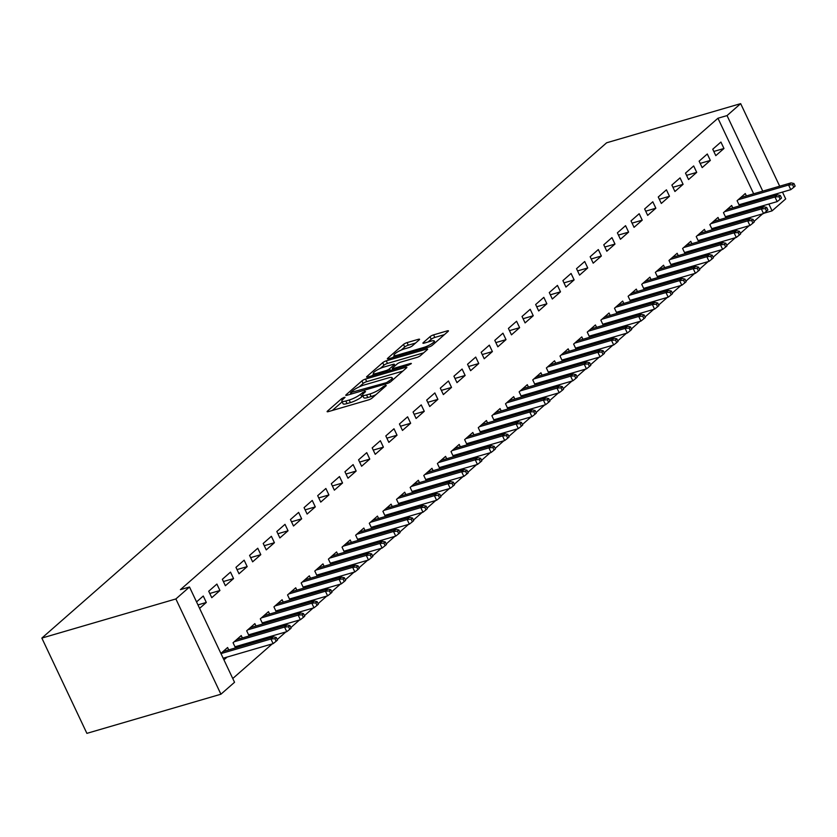 <?xml version="1.0" encoding="UTF-8"?>
<svg xmlns="http://www.w3.org/2000/svg" width="837" height="837" viewBox="0 0 837 837"><rect width="100%" height="100%" fill="white"/><g stroke="black" fill="none" stroke-linecap="round" stroke-linejoin="round"><path stroke-width="1.26" d="M344.185 397.355L341.684 398.632L327.476 411.093A2.856 0.607 -25.3 0 0 327.121 411.668A2.856 0.607 -25.3 0 0 328.376 411.616L368.51 399.898A2.856 0.607 -25.3 0 0 372.078 398.077L386.286 385.616L385.658 385.25L381.316 388.138A9.155 1.946 -25.3 0 1 369.902 393.976L366.564 394.949A9.155 1.946 -25.3 0 1 362.567 395.106A9.155 1.946 -25.3 0 1 363.708 393.285L365.549 391.664L364.922 391.308L360.58 394.196A9.155 1.946 -25.3 0 1 349.165 400.023L345.827 401.007A9.155 1.946 -25.3 0 1 341.831 401.164A9.155 1.946 -25.3 0 1 342.971 399.333L345.053 397.324L344.185 397.355M419.211 339.843A2.856 0.607 -25.3 0 0 419.567 339.267A2.856 0.607 -25.3 0 0 418.322 339.32L407.064 342.605A2.856 0.607 -25.3 0 0 403.497 344.425L387.719 358.267A2.856 0.607 -25.3 0 0 387.364 358.843A2.856 0.607 -25.3 0 0 388.609 358.791L428.743 347.073A2.856 0.607 -25.3 0 0 432.31 345.242L448.088 331.41A2.856 0.607 -25.3 0 0 448.444 330.835A2.856 0.607 -25.3 0 0 447.199 330.887L433.597 334.863A2.856 0.607 -25.3 0 0 430.03 336.683L423.281 342.605A2.856 0.607 -25.3 0 0 422.915 343.18A2.856 0.607 -25.3 0 0 424.171 343.128L430.919 341.151A7.659 1.632 -25.3 0 1 434.257 341.025A7.659 1.632 -25.3 0 1 431.065 344.143A7.659 1.632 -25.3 0 1 423.763 347.428L397.334 355.15A7.659 1.632 -25.3 0 1 393.997 355.275A7.659 1.632 -25.3 0 1 397.188 352.157A7.659 1.632 -25.3 0 1 404.491 348.872L408.895 347.585A2.856 0.607 -25.3 0 0 412.463 345.765L419.211 339.843M717.958 118.237L180.415 589.656L189.497 586.999L234.538 682.281L220.916 694.218L86.891 733.358L41.85 638.087L606.637 142.782L740.661 103.642L727.039 115.59L717.958 118.237L753.666 193.797M189.497 586.999L175.875 598.947L41.85 638.087M365.476 379.077A2.856 0.607 -25.3 0 0 361.908 380.898L346.131 394.74A2.856 0.607 -25.3 0 0 345.775 395.305A2.856 0.607 -25.3 0 0 347.02 395.263L387.165 383.534A2.856 0.607 -25.3 0 0 390.722 381.714L406.51 367.882A2.856 0.607 -25.3 0 0 406.866 367.307A2.856 0.607 -25.3 0 0 405.61 367.359L365.476 379.077L366.69 381.651A2.856 0.607 -25.3 0 0 363.122 383.472L359.303 386.83M366.92 376.504L382.697 362.662A2.856 0.607 -25.3 0 1 386.265 360.841L426.41 349.123A2.856 0.607 -25.3 0 1 427.655 349.071A2.856 0.607 -25.3 0 1 427.299 349.646L420.54 355.568A2.856 0.607 -25.3 0 1 416.983 357.389L400.703 362.139A2.856 0.607 -25.3 0 0 397.136 363.969L392.658 367.893A2.856 0.607 -25.3 0 0 392.302 368.468A2.856 0.607 -25.3 0 0 393.547 368.416L410.496 363.467L411.365 363.436L408.623 365.11L367.82 377.027A2.856 0.607 -25.3 0 1 366.564 377.068A2.856 0.607 -25.3 0 1 366.92 376.504L367.234 377.163M710.341 160.432L707.296 153.998L699.125 161.164L702.17 167.599L710.341 160.432L700.182 163.393M728.975 216.94L731.13 215.057M732.762 207.869L731.643 205.494L723.471 212.661L725.92 217.84M683.097 184.328L680.052 177.883L671.881 185.05L674.925 191.495L683.097 184.328L672.938 187.289M701.73 240.836L703.886 238.943M705.518 231.755L704.398 229.39L696.227 236.557L698.675 241.726M655.852 208.214L652.808 201.78L644.636 208.947L647.681 215.381L655.852 208.214L645.693 211.186M674.486 264.733L676.641 262.839M678.273 255.651L677.154 253.276L668.983 260.443L671.431 265.622M628.608 232.111L625.563 225.676L617.392 232.843L620.437 239.277L628.608 232.111L618.449 235.082M647.242 288.619L649.397 286.735M651.029 279.548L649.91 277.173L641.738 284.339L644.187 289.518M601.364 256.007L598.319 249.562L590.148 256.739L593.192 263.174L601.364 256.007L591.204 258.968M619.997 312.515L622.153 310.621M623.785 303.433L622.665 301.069L614.494 308.236L616.942 313.404M574.119 279.893L571.075 273.458L562.903 280.625L565.948 287.07L574.119 279.893L563.96 282.864M592.753 336.411L594.908 334.518M596.54 327.33L595.421 324.955L587.25 332.132L589.687 337.301M546.875 303.789L543.83 297.355L535.659 304.522L538.704 310.956L546.875 303.789L536.716 306.76M565.509 360.297L567.664 358.414M569.296 351.226L568.177 348.851L560.005 356.018L562.443 361.197M519.631 327.685L516.586 321.251L508.415 328.418L511.459 334.852L519.631 327.685L509.471 330.646M538.264 384.193L540.409 382.31M542.052 375.122L540.932 372.747L532.761 379.914L535.199 385.083M492.386 351.582L489.342 345.137L481.17 352.304L484.215 358.749L492.386 351.582L482.227 354.543M511.02 408.09L513.165 406.196M514.807 399.008L513.688 396.644L505.517 403.811L507.954 408.979M465.142 375.468L462.097 369.033L453.926 376.2L456.971 382.635L465.142 375.468L454.983 378.439M483.776 431.976L485.92 430.092M487.563 422.905L486.443 420.53L478.272 427.697L480.71 432.875M437.897 399.364L434.853 392.93L426.682 400.096L429.726 406.531L437.897 399.364L427.738 402.325M456.521 455.872L458.676 453.989M460.319 446.801L459.199 444.426L451.017 451.593L453.466 456.761M410.653 423.26L407.609 416.816L399.437 423.982L402.471 430.427L410.653 423.26L400.494 426.221M429.276 479.768L431.432 477.875M433.074 470.687L431.955 468.322L423.773 475.489L426.221 480.658M383.409 447.146L380.364 440.712L372.193 447.879L375.227 454.313L383.409 447.146L373.25 450.118M402.032 503.665L404.187 501.771M405.83 494.583L404.71 492.208L396.529 499.375L398.977 504.554M356.164 471.043L353.12 464.608L344.949 471.775L347.983 478.209L356.164 471.043L346.005 474.014M374.788 527.551L376.943 525.667M378.586 518.48L377.466 516.105L369.284 523.271L371.733 528.45M328.92 494.939L325.875 488.494L317.694 495.671L320.738 502.106L328.92 494.939L318.751 497.9M347.543 551.447L349.699 549.553M351.341 542.366L350.211 540.001L342.04 547.168L344.488 552.336M301.665 518.825L298.631 512.39L290.449 519.557L293.494 526.002L301.665 518.825L291.506 521.796M320.299 575.343L322.454 573.45M324.097 566.262L322.967 563.887L314.796 571.064L317.244 576.233M274.421 542.721L271.387 536.287L263.205 543.454L266.25 549.888L274.421 542.721L264.262 545.693M293.055 599.229L295.21 597.346M296.853 590.158L295.723 587.783L287.551 594.95L290 600.129M247.177 566.618L244.142 560.183L235.961 567.35L239.005 573.784L247.177 566.618L237.017 569.578M265.81 623.126L267.966 621.242M269.598 614.055L268.478 611.68L260.307 618.846L262.755 624.015M219.932 590.514L216.888 584.069L208.716 591.236L211.761 597.681L219.932 590.514L209.773 593.475M238.566 647.022L240.721 645.128M242.353 637.94L241.234 635.576L233.063 642.743L235.511 647.911M760.289 207.796L759.766 206.687M756.983 200.796L756.46 199.687M232.759 678.514L272.245 643.894M277.235 639.52L285.867 631.945M290.857 627.572L299.489 620.008M304.48 615.624L313.111 608.06M318.102 603.676L326.733 596.111M331.724 591.728L340.356 584.163M345.346 579.779L353.978 572.215M358.968 567.842L367.6 560.267M372.591 555.894L381.222 548.319M386.213 543.945L394.844 536.381M399.835 531.997L408.466 524.433M413.457 520.049L422.089 512.485M427.079 508.101L435.711 500.536M440.701 496.153L449.333 488.588M454.324 484.215L462.955 476.64M467.946 472.267L476.577 464.692M481.568 460.319L490.2 452.754M495.19 448.37L503.822 440.806M508.812 436.422L517.444 428.858M522.434 424.474L531.066 416.91M536.057 412.536L544.688 404.962M549.679 400.588L558.31 393.013M563.301 388.64L571.933 381.076M576.923 376.692L585.555 369.127M590.545 364.744L599.177 357.179M604.168 352.795L612.799 345.231M617.79 340.847L626.421 333.283M631.422 328.91L640.043 321.335M645.045 316.961L653.666 309.387M658.667 305.013L667.288 297.449M672.289 293.065L680.91 285.501M685.911 281.117L694.532 273.553M699.533 269.169L708.154 261.604M713.155 257.221L721.776 249.656M726.778 245.283L735.399 237.708M740.4 233.335L749.031 225.76M754.022 221.386L762.653 213.822M223.939 659.849L227.099 657.076M220.895 653.415L227.612 647.514L228.731 649.889M196.549 601.908L203.265 596.017L206.31 602.452L197.961 604.9M199.593 608.353L206.31 602.452M252.188 635.074L254.343 633.18M255.976 625.992L254.856 623.628L246.685 630.795L249.133 635.963M233.554 578.566L230.51 572.121L222.339 579.298L225.383 585.733L233.554 578.566L223.395 581.527M279.432 611.177L281.588 609.294M283.22 602.106L282.1 599.731L273.929 606.898L276.377 612.077M260.799 554.669L257.765 548.235L249.583 555.402L252.628 561.836L260.799 554.669L250.64 557.641M306.677 587.281L308.832 585.398M310.475 578.21L309.345 575.835L301.174 583.002L303.622 588.181M288.043 530.773L285.009 524.339L276.827 531.505L279.872 537.94L288.043 530.773L277.884 533.744M333.921 563.395L336.076 561.501M337.719 554.314L336.589 551.949L328.418 559.116L330.866 564.284M315.298 506.887L312.253 500.442L304.072 507.609L307.116 514.054L315.298 506.887L305.128 509.848M361.165 539.499L363.321 537.616M364.963 530.428L363.833 528.053L355.662 535.22L358.11 540.388M342.542 482.991L339.498 476.556L331.316 483.723L334.361 490.158L342.542 482.991L332.383 485.952M388.41 515.602L390.565 513.719M392.208 506.531L391.088 504.156L382.907 511.323L385.355 516.502M369.787 459.094L366.742 452.66L358.571 459.827L361.605 466.261L369.787 459.094L359.628 462.066M415.654 491.717L417.809 489.823M419.452 482.635L418.333 480.271L410.151 487.437L412.599 492.606M397.031 435.209L393.986 428.764L385.815 435.931L388.849 442.375L397.031 435.209L386.872 438.169M442.899 467.82L445.054 465.927M446.696 458.749L445.577 456.374L437.395 463.541L439.843 468.71M424.275 411.312L421.231 404.878L413.059 412.045L416.104 418.479L424.275 411.312L414.116 414.273M470.143 443.924L472.298 442.041M473.941 434.853L472.821 432.478L464.64 439.645L467.088 444.824M451.52 387.416L448.475 380.981L440.304 388.148L443.348 394.583L451.52 387.416L441.361 390.387M497.398 420.038L499.543 418.144M501.185 410.957L500.066 408.582L491.894 415.759L494.332 420.927M478.764 363.52L475.719 357.085L467.548 364.252L470.593 370.697L478.764 363.52L468.605 366.491M524.642 396.142L526.787 394.248M528.429 387.06L527.31 384.696L519.139 391.862L521.577 397.031M506.008 339.634L502.964 333.189L494.793 340.366L497.837 346.8L506.008 339.634L495.849 342.595M551.886 372.245L554.042 370.362M555.674 363.174L554.554 360.799L546.383 367.966L548.821 373.145M533.253 315.737L530.208 309.303L522.037 316.47L525.081 322.904L533.253 315.737L523.094 318.709M579.131 348.349L581.286 346.466M582.918 339.278L581.799 336.903L573.627 344.07L576.065 349.249M560.497 291.841L557.452 285.407L549.281 292.573L552.326 299.008L560.497 291.841L550.338 294.812M606.375 324.463L608.53 322.569M610.163 315.382L609.043 313.017L600.872 320.184L603.31 325.352M587.741 267.955L584.697 261.51L576.526 268.677L579.57 275.122L587.741 267.955L577.582 270.916M633.619 300.567L635.775 298.683M637.407 291.496L636.287 289.121L628.116 296.288L630.564 301.456M614.986 244.059L611.941 237.624L603.77 244.791L606.815 251.226L614.986 244.059L604.827 247.02M660.864 276.67L663.019 274.787M664.651 267.599L663.532 265.224L655.361 272.391L657.809 277.57M642.23 220.162L639.186 213.728L631.014 220.895L634.059 227.329L642.23 220.162L632.071 223.134M688.108 252.784L690.263 250.891M691.896 243.703L690.776 241.338L682.605 248.505L685.053 253.674M669.474 196.276L666.43 189.832L658.259 196.998L661.303 203.443L669.474 196.276L659.315 199.237M715.353 228.888L717.508 226.994M719.14 219.817L718.02 217.442L709.849 224.609L712.297 229.777M696.719 172.38L693.674 165.946L685.503 173.113L688.548 179.547L696.719 172.38L686.56 175.341M742.597 204.992L744.752 203.109M746.384 195.921L745.265 193.546L737.094 200.713L739.542 205.892M723.963 148.484L720.919 142.049L712.747 149.216L715.792 155.651L723.963 148.484L713.804 151.455M782.48 192.091L785.702 198.913L772.08 210.861L768.858 204.04M766.064 198.139L765.541 197.04M762.758 191.139L727.039 115.59M779.686 186.191L740.661 103.642M763.94 213.236L772.08 210.861M175.875 598.947L220.916 694.218M341.831 401.164L343.044 403.737A9.155 1.946 -25.3 0 0 347.041 403.58L345.827 401.007M362.892 395.807L361.804 396.769A9.155 1.946 -25.3 0 1 350.389 402.607L347.041 403.58M362.567 395.106L363.781 397.69A9.155 1.946 -25.3 0 0 367.778 397.523L366.564 394.949M375.907 394.719A9.155 1.946 -25.3 0 1 371.126 396.55L367.778 397.523M342.155 401.865L332.373 410.444M402.838 371.094L366.69 381.651M350.724 392.532L386.579 382.614L391.015 379.632A9.155 1.946 -25.3 0 0 392.155 377.801A9.155 1.946 -25.3 0 0 388.159 377.968L364.074 384.999A9.155 1.946 -25.3 0 0 352.659 390.837L350.724 392.532M371.816 375.855L373.668 374.233M380.364 368.353L383.921 365.235L382.697 362.662M423.627 352.858L387.489 363.415A2.856 0.607 -25.3 0 0 383.921 365.235M383.806 367.077A7.659 1.632 -25.3 0 0 376.504 370.362A7.659 1.632 -25.3 0 0 373.312 373.48A7.659 1.632 -25.3 0 0 376.66 373.344L385.962 370.624A2.856 0.607 -25.3 0 0 389.529 368.803L394.007 364.88A2.856 0.607 -25.3 0 0 394.373 364.304A2.856 0.607 -25.3 0 0 393.118 364.357L383.806 367.077M444.416 334.633L434.811 337.437A2.856 0.607 -25.3 0 0 431.243 339.257L428.167 341.956M415.539 343.065L408.278 345.179A2.856 0.607 -25.3 0 0 404.71 347.01L401.195 350.086M394.373 356.07L392.605 357.619M276.137 641.268L277.497 640.075L276.283 637.501L274.913 638.694L276.137 641.268L273.124 643.643L270.937 639.008L273.385 636.852L222.998 651.563M274.913 638.694L270.937 639.008L220.978 653.592M273.124 643.643L223.165 658.227M273.385 636.852L276.283 637.501M289.759 629.319L291.119 628.127L289.905 625.553L288.535 626.746L289.759 629.319L286.746 631.694L284.559 627.059L287.007 624.904L236.62 639.614M288.535 626.746L284.559 627.059L234.172 641.77M286.746 631.694L234.988 646.802M287.007 624.904L289.905 625.553M303.381 617.371L304.741 616.178L303.528 613.605L302.157 614.797L303.381 617.371L300.368 619.746L298.181 615.111L300.629 612.956L250.242 627.666M302.157 614.797L298.181 615.111L247.794 629.822M300.368 619.746L248.61 634.854M300.629 612.956L303.528 613.605M317.003 605.423L318.363 604.23L317.15 601.657L315.779 602.849L317.003 605.423L313.99 607.798L311.803 603.163L314.252 601.008L263.864 615.729M315.779 602.849L311.803 603.163L261.416 617.873M313.99 607.798L262.232 622.916M314.252 601.008L317.15 601.657M330.625 593.485L331.986 592.282L330.772 589.708L329.412 590.912L330.625 593.485L327.612 595.85L325.426 591.215L327.874 589.07L277.486 603.78M329.412 590.912L325.426 591.215L275.038 605.925M327.612 595.85L275.854 610.968M327.874 589.07L330.772 589.708M344.248 581.537L345.608 580.344L344.394 577.76L343.034 578.963L344.248 581.537L341.234 583.902L339.048 579.267L341.496 577.122L291.109 591.832M343.034 578.963L339.048 579.267L288.66 593.977M341.234 583.902L289.476 599.02M341.496 577.122L344.394 577.76M357.87 569.589L359.23 568.396L358.016 565.822L356.656 567.015L357.87 569.589L354.857 571.953L352.67 567.319L355.118 565.174L304.731 579.884M356.656 567.015L352.67 567.319L302.283 582.039M354.857 571.953L303.099 587.072M355.118 565.174L358.016 565.822M371.492 557.641L372.852 556.448L371.638 553.874L370.278 555.067L371.492 557.641L368.479 560.016L366.292 555.381L368.74 553.226L318.353 567.936M370.278 555.067L366.292 555.381L315.905 570.091M368.479 560.016L316.721 575.124M368.74 553.226L371.638 553.874M385.114 545.693L386.474 544.5L385.261 541.926L383.901 543.119L385.114 545.693L382.101 548.068L379.914 543.433L382.363 541.277L331.975 555.988M383.901 543.119L379.914 543.433L329.527 558.143M382.101 548.068L330.343 563.175M382.363 541.277L385.261 541.926M398.736 533.744L400.096 532.552L398.883 529.978L397.523 531.171L398.736 533.744L395.723 536.119L393.536 531.485L395.985 529.329L345.597 544.05M397.523 531.171L393.536 531.485L343.149 546.195M395.723 536.119L343.965 551.227M395.985 529.329L398.883 529.978M412.359 521.807L413.719 520.604L412.505 518.03L411.145 519.222L412.359 521.807L409.345 524.171L407.159 519.536L409.607 517.392L359.219 532.102M411.145 519.222L407.159 519.536L356.771 534.247M409.345 524.171L357.587 539.29M409.607 517.392L412.505 518.03M425.981 509.859L427.341 508.666L426.127 506.082L424.767 507.285L425.981 509.859L422.967 512.223L420.781 507.588L423.229 505.443L372.852 520.154M424.767 507.285L420.781 507.588L370.393 522.298M422.967 512.223L371.209 527.341M423.229 505.443L426.127 506.082M439.603 497.91L440.963 496.718L439.749 494.144L438.389 495.337L439.603 497.91L436.59 500.275L434.403 495.64L436.851 493.495L386.474 508.205M438.389 495.337L434.403 495.64L384.016 510.361M436.59 500.275L384.832 515.393M436.851 493.495L439.749 494.144M453.225 485.962L454.585 484.769L453.372 482.196L452.011 483.388L453.225 485.962L450.212 488.337L448.025 483.702L450.473 481.547L400.096 496.257M452.011 483.388L448.025 483.702L397.638 498.413M450.212 488.337L398.454 503.445M450.473 481.547L453.372 482.196M466.847 474.014L468.207 472.821L466.994 470.248L465.634 471.44L466.847 474.014L463.834 476.389L461.647 471.754L464.096 469.599L413.719 484.309M465.634 471.44L461.647 471.754L411.26 486.464M463.834 476.389L412.076 491.497M464.096 469.599L466.994 470.248M480.469 462.066L481.83 460.873L480.616 458.299L479.256 459.492L480.469 462.066L477.456 464.441L475.27 459.806L477.718 457.651L427.341 472.361M479.256 459.492L475.27 459.806L424.882 474.516M477.456 464.441L425.698 479.549M477.718 457.651L480.616 458.299M494.092 450.118L495.452 448.925L494.238 446.351L492.878 447.544L494.092 450.118L491.078 452.493L488.892 447.858L491.34 445.702L440.963 460.423M492.878 447.544L488.892 447.858L438.504 462.568M491.078 452.493L439.32 467.611M491.34 445.702L494.238 446.351M507.714 438.18L509.074 436.977L507.86 434.403L506.5 435.596L507.714 438.18L504.701 440.544L502.514 435.91L504.962 433.765L454.585 448.475M506.5 435.596L502.514 435.91L452.126 450.62M504.701 440.544L452.943 455.663M504.962 433.765L507.86 434.403M521.336 426.232L522.696 425.039L521.482 422.455L520.122 423.658L521.336 426.232L518.323 428.596L516.136 423.961L518.584 421.817L468.207 436.527M520.122 423.658L516.136 423.961L465.749 438.672M518.323 428.596L466.565 443.715M518.584 421.817L521.482 422.455M534.958 414.284L536.318 413.091L535.105 410.517L533.744 411.71L534.958 414.284L531.945 416.648L529.758 412.013L532.206 409.868L481.83 424.579M533.744 411.71L529.758 412.013L479.371 426.734M531.945 416.648L480.187 431.766M532.206 409.868L535.105 410.517M548.58 402.335L549.94 401.143L548.727 398.569L547.367 399.762L548.58 402.335L545.567 404.71L543.38 400.076L545.829 397.92L495.452 412.631M547.367 399.762L543.38 400.076L492.993 414.786M545.567 404.71L493.809 419.818M545.829 397.92L548.727 398.569M562.202 390.387L563.573 389.195L562.349 386.621L560.989 387.813L562.202 390.387L559.2 392.762L557.003 388.127L559.451 385.972L509.074 400.682M560.989 387.813L557.003 388.127L506.615 402.838M559.2 392.762L507.431 407.87M559.451 385.972L562.349 386.621M575.825 378.439L577.195 377.246L575.971 374.673L574.611 375.865L575.825 378.439L572.822 380.814L570.625 376.179L573.073 374.024L522.696 388.734M574.611 375.865L570.625 376.179L520.237 390.889M572.822 380.814L521.053 395.922M573.073 374.024L575.971 374.673M589.447 366.491L590.817 365.298L589.593 362.724L588.233 363.917L589.447 366.491L586.444 368.866L584.247 364.231L586.706 362.076L536.318 376.796M588.233 363.917L584.247 364.231L533.86 378.941M586.444 368.866L534.676 383.984M586.706 362.076L589.593 362.724M603.069 354.553L604.44 353.35L603.215 350.776L601.855 351.979L603.069 354.553L600.066 356.918L597.869 352.283L600.328 350.138L549.94 364.848M601.855 351.979L597.869 352.283L547.492 366.993M600.066 356.918L548.298 372.036M600.328 350.138L603.215 350.776M616.691 342.605L618.062 341.412L616.838 338.828L615.477 340.031L616.691 342.605L613.688 344.97L611.491 340.335L613.95 338.19L563.563 352.9M615.477 340.031L611.491 340.335L561.114 355.045M613.688 344.97L561.92 360.088M613.95 338.19L616.838 338.828M630.313 330.657L631.684 329.464L630.46 326.89L629.1 328.083L630.313 330.657L627.311 333.021L625.113 328.386L627.572 326.242L577.185 340.952M629.1 328.083L625.113 328.386L574.737 343.107M627.311 333.021L575.542 348.14M627.572 326.242L630.46 326.89M643.935 318.709L645.306 317.516L644.082 314.942L642.722 316.135L643.935 318.709L640.933 321.084L638.736 316.449L641.194 314.293L590.807 329.004M642.722 316.135L638.736 316.449L588.359 331.159M640.933 321.084L589.164 336.192M641.194 314.293L644.082 314.942M657.568 306.76L658.928 305.568L657.704 302.994L656.344 304.187L657.568 306.76L654.555 309.135L652.358 304.501L654.816 302.345L604.429 317.056M656.344 304.187L652.358 304.501L601.981 319.211M654.555 309.135L602.786 324.243M654.816 302.345L657.704 302.994M671.19 294.812L672.55 293.62L671.326 291.046L669.966 292.239L671.19 294.812L668.177 297.187L665.98 292.552L668.439 290.397L618.051 305.118M669.966 292.239L665.98 292.552L615.603 307.263M668.177 297.187L616.409 312.295M668.439 290.397L671.326 291.046M684.812 282.875L686.173 281.671L684.948 279.098L683.588 280.29L684.812 282.875L681.799 285.239L679.602 280.604L682.061 278.459L631.673 293.17M683.588 280.29L679.602 280.604L629.225 295.315M681.799 285.239L630.041 300.357M682.061 278.459L684.948 279.098M698.435 270.926L699.795 269.734L698.571 267.149L697.211 268.353L698.435 270.926L695.421 273.291L693.224 268.656L695.683 266.511L645.296 281.222M697.211 268.353L693.224 268.656L642.847 283.366M695.421 273.291L643.663 288.409M695.683 266.511L698.571 267.149M712.057 258.978L713.417 257.786L712.193 255.212L710.833 256.404L712.057 258.978L709.044 261.343L706.846 256.708L709.305 254.563L658.918 269.273M710.833 256.404L706.846 256.708L656.47 271.429M709.044 261.343L657.286 276.461M709.305 254.563L712.193 255.212M725.679 247.03L727.039 245.837L725.825 243.264L724.455 244.456L725.679 247.03L722.666 249.405L720.469 244.77L722.927 242.615L672.54 257.325M724.455 244.456L720.469 244.77L670.092 259.48M722.666 249.405L670.908 264.513M722.927 242.615L725.825 243.264M739.301 235.082L740.661 233.889L739.448 231.315L738.077 232.508L739.301 235.082L736.288 237.457L734.091 232.822L736.55 230.667L686.162 245.377M738.077 232.508L734.091 232.822L683.714 247.532M736.288 237.457L684.53 252.565M736.55 230.667L739.448 231.315M752.923 223.134L754.283 221.941L753.07 219.367L751.699 220.56L752.923 223.134L749.91 225.509L747.713 220.874L750.172 218.719L699.784 233.429M751.699 220.56L747.713 220.874L697.336 235.584M749.91 225.509L698.152 240.617M750.172 218.719L753.07 219.367M766.546 211.186L767.906 209.993L766.692 207.419L765.321 208.612L766.546 211.186L763.532 213.561L761.346 208.926L763.794 206.77L713.406 221.491M765.321 208.612L761.346 208.926L710.958 223.636M763.532 213.561L711.774 228.679M763.794 206.77L766.692 207.419M780.168 199.248L781.528 198.045L780.314 195.471L778.944 196.664L780.168 199.248L777.154 201.612L774.968 196.977L777.416 194.833L727.029 209.543M778.944 196.664L774.968 196.977L724.58 211.688M777.154 201.612L725.397 216.731M777.416 194.833L780.314 195.471M793.79 187.3L795.15 186.107L793.936 183.523L792.566 184.726L793.79 187.3L790.777 189.664L788.59 185.029L791.038 182.885L740.651 197.595M792.566 184.726L788.59 185.029L738.203 199.74M790.777 189.664L739.019 204.783M791.038 182.885L793.936 183.523M342.323 399.971L341.684 398.632M383.775 387.813L383.158 386.527M363.059 393.924L362.421 392.584M350.389 402.607L349.165 400.023M361.804 396.769L360.58 394.196M371.126 396.55L369.902 393.976M381.934 389.425L381.316 388.138M327.79 411.752L327.476 411.093M406.05 368.28L405.61 367.359M346.445 395.399L346.131 394.74M363.122 383.472L361.908 380.898M351.802 393.861L351.352 392.898M387.039 383.576L386.579 382.614M389.613 382.478L389.079 381.337M391.622 380.929L391.015 379.632M387.489 363.415L386.265 360.841M426.839 350.044L426.41 349.123M394.007 369.379L393.547 368.416M410.789 364.085L410.496 363.467M377.11 374.306L376.66 373.344M386.422 371.586L385.962 370.624M390.314 370.456L389.529 368.803M394.625 366.167L394.007 364.88M397.795 356.112L397.334 355.15M424.213 348.391L423.763 347.428M423.585 343.264L423.281 342.605M431.243 339.257L430.03 336.683M434.811 337.437L433.597 334.863M447.638 331.808L447.199 330.887M388.023 358.927L387.719 358.267M404.71 347.01L403.497 344.425M408.278 345.179L407.064 342.605M418.762 340.24L418.322 339.32M351.017 394.091L350.473 392.93M393.045 379.684L392.155 377.801M392.888 369.703L392.302 368.468M374.118 375.185L373.312 373.48M395.064 365.779L394.373 364.304M394.802 356.98L393.997 355.275M435.104 342.804L434.257 341.025"/></g></svg>
